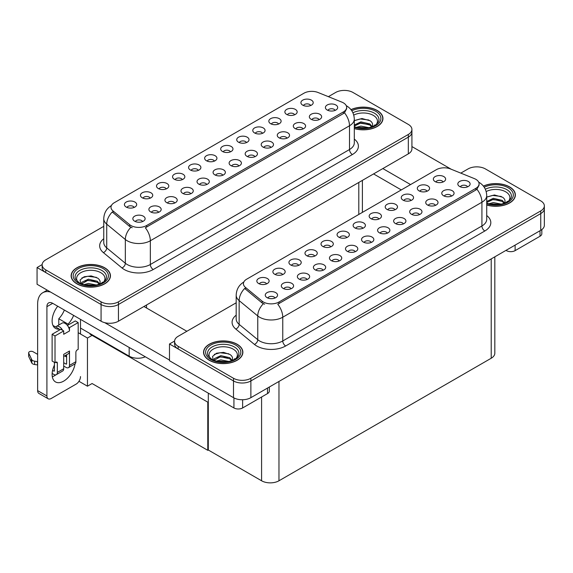 <?xml version="1.0" encoding="UTF-8"?>
<svg xmlns="http://www.w3.org/2000/svg" width="573" height="573" viewBox="0 0 573 573"><rect width="100%" height="100%" fill="white"/><g stroke="black" fill="none" stroke-linecap="round" stroke-linejoin="round"><path stroke-width="0.86" d="M230.432 151.845A3.689 2.127 0 0 0 229.444 150.814A3.689 2.127 0 0 0 225.812 150.269A3.689 2.127 0 0 0 223.241 151.845M231.177 146.459A6.145 3.545 0 0 0 223.305 146.065A6.145 3.545 0 0 0 221.271 150.477A6.145 3.545 0 0 0 222.489 151.48A6.145 3.545 0 0 0 232.394 150.477A6.145 3.545 0 0 0 231.177 146.459M214.381 161.113A3.689 2.127 0 0 0 213.392 160.075A3.689 2.127 0 0 0 209.761 159.538A3.689 2.127 0 0 0 207.19 161.113M215.133 155.727A6.145 3.545 0 0 0 207.261 155.333A6.145 3.545 0 0 0 205.22 159.738A6.145 3.545 0 0 0 206.445 160.741A6.145 3.545 0 0 0 216.35 159.738A6.145 3.545 0 0 0 215.133 155.727M198.337 170.374A3.689 2.127 0 0 0 197.348 169.336A3.689 2.127 0 0 0 193.717 168.799A3.689 2.127 0 0 0 191.146 170.374M199.089 164.988A6.145 3.545 0 0 0 191.21 164.594A6.145 3.545 0 0 0 189.176 169.006A6.145 3.545 0 0 0 190.394 170.009A6.145 3.545 0 0 0 200.306 169.006A6.145 3.545 0 0 0 199.089 164.988M303.045 128.918A3.689 2.127 0 0 0 302.057 127.886A3.689 2.127 0 0 0 298.426 127.342A3.689 2.127 0 0 0 295.854 128.918M303.79 123.539A6.145 3.545 0 0 0 295.919 123.138A6.145 3.545 0 0 0 293.885 127.55A6.145 3.545 0 0 0 295.102 128.553A6.145 3.545 0 0 0 305.015 127.55A6.145 3.545 0 0 0 303.79 123.539M254.906 156.716A3.689 2.127 0 0 0 253.918 155.677A3.689 2.127 0 0 0 250.286 155.14A3.689 2.127 0 0 0 247.715 156.716M255.651 151.329A6.145 3.545 0 0 0 247.78 150.935A6.145 3.545 0 0 0 245.745 155.34A6.145 3.545 0 0 0 246.963 156.343A6.145 3.545 0 0 0 256.876 155.34A6.145 3.545 0 0 0 255.651 151.329M310.659 105.525A3.689 2.127 0 0 0 309.671 104.487A3.689 2.127 0 0 0 306.039 103.949A3.689 2.127 0 0 0 303.468 105.525M311.411 100.139A6.145 3.545 0 0 0 303.54 99.745A6.145 3.545 0 0 0 301.498 104.157A6.145 3.545 0 0 0 302.723 105.16A6.145 3.545 0 0 0 312.629 104.157A6.145 3.545 0 0 0 311.411 100.139M270.95 147.447A3.689 2.127 0 0 0 269.962 146.409A3.689 2.127 0 0 0 266.33 145.871A3.689 2.127 0 0 0 263.759 147.447M271.702 142.061A6.145 3.545 0 0 0 263.824 141.667A6.145 3.545 0 0 0 261.789 146.079A6.145 3.545 0 0 0 263.007 147.082A6.145 3.545 0 0 0 272.92 146.079A6.145 3.545 0 0 0 271.702 142.061M319.089 119.657A3.689 2.127 0 0 0 318.101 118.618A3.689 2.127 0 0 0 314.47 118.081A3.689 2.127 0 0 0 311.898 119.657M319.841 114.271A6.145 3.545 0 0 0 311.963 113.877A6.145 3.545 0 0 0 309.929 118.282A6.145 3.545 0 0 0 311.146 119.291A6.145 3.545 0 0 0 321.059 118.282A6.145 3.545 0 0 0 319.841 114.271M150.198 198.165A3.689 2.127 0 0 0 149.209 197.133A3.689 2.127 0 0 0 145.578 196.589A3.689 2.127 0 0 0 143.006 198.165M150.95 192.786A6.145 3.545 0 0 0 143.071 192.385A6.145 3.545 0 0 0 141.037 196.797A6.145 3.545 0 0 0 142.254 197.8A6.145 3.545 0 0 0 152.167 196.797A6.145 3.545 0 0 0 150.95 192.786M190.723 193.767A3.689 2.127 0 0 0 189.727 192.736A3.689 2.127 0 0 0 186.096 192.191A3.689 2.127 0 0 0 183.525 193.767M191.468 188.388A6.145 3.545 0 0 0 183.596 187.987A6.145 3.545 0 0 0 181.562 192.399A6.145 3.545 0 0 0 182.78 193.402A6.145 3.545 0 0 0 192.686 192.399A6.145 3.545 0 0 0 191.468 188.388M278.571 124.055A3.689 2.127 0 0 0 277.583 123.016A3.689 2.127 0 0 0 273.944 122.479A3.689 2.127 0 0 0 271.38 124.055M279.316 118.668A6.145 3.545 0 0 0 271.444 118.274A6.145 3.545 0 0 0 269.41 122.679A6.145 3.545 0 0 0 270.628 123.689A6.145 3.545 0 0 0 280.534 122.679A6.145 3.545 0 0 0 279.316 118.668M158.628 212.297A3.689 2.127 0 0 0 157.639 211.265A3.689 2.127 0 0 0 154.008 210.721A3.689 2.127 0 0 0 151.437 212.297M159.373 206.917A6.145 3.545 0 0 0 151.501 206.516A6.145 3.545 0 0 0 149.467 210.928A6.145 3.545 0 0 0 150.685 211.931A6.145 3.545 0 0 0 160.598 210.928A6.145 3.545 0 0 0 159.373 206.917M286.994 138.186A3.689 2.127 0 0 0 286.006 137.148A3.689 2.127 0 0 0 282.374 136.61A3.689 2.127 0 0 0 279.803 138.186M287.746 132.8A6.145 3.545 0 0 0 279.875 132.406A6.145 3.545 0 0 0 277.841 136.811A6.145 3.545 0 0 0 279.058 137.814A6.145 3.545 0 0 0 288.964 136.811A6.145 3.545 0 0 0 287.746 132.8M206.767 184.506A3.689 2.127 0 0 0 205.779 183.467A3.689 2.127 0 0 0 202.147 182.93A3.689 2.127 0 0 0 199.576 184.506M207.512 179.12A6.145 3.545 0 0 0 199.64 178.726A6.145 3.545 0 0 0 197.606 183.138A6.145 3.545 0 0 0 198.824 184.141A6.145 3.545 0 0 0 208.737 183.138A6.145 3.545 0 0 0 207.512 179.12M294.615 114.786A3.689 2.127 0 0 0 293.627 113.755A3.689 2.127 0 0 0 289.995 113.21A3.689 2.127 0 0 0 287.424 114.786M295.367 109.407A6.145 3.545 0 0 0 287.488 109.006A6.145 3.545 0 0 0 285.454 113.418A6.145 3.545 0 0 0 286.672 114.421A6.145 3.545 0 0 0 296.585 113.418A6.145 3.545 0 0 0 295.367 109.407M238.855 165.977A3.689 2.127 0 0 0 237.867 164.938A3.689 2.127 0 0 0 234.235 164.401A3.689 2.127 0 0 0 231.664 165.977M239.607 160.59A6.145 3.545 0 0 0 231.736 160.196A6.145 3.545 0 0 0 229.701 164.609A6.145 3.545 0 0 0 230.919 165.611A6.145 3.545 0 0 0 240.825 164.609A6.145 3.545 0 0 0 239.607 160.59M246.476 142.584A3.689 2.127 0 0 0 245.488 141.545A3.689 2.127 0 0 0 241.856 141.008A3.689 2.127 0 0 0 239.285 142.584M247.228 137.198A6.145 3.545 0 0 0 239.349 136.804A6.145 3.545 0 0 0 237.315 141.209A6.145 3.545 0 0 0 238.533 142.211A6.145 3.545 0 0 0 248.446 141.209A6.145 3.545 0 0 0 247.228 137.198M222.811 175.245A3.689 2.127 0 0 0 221.823 174.206A3.689 2.127 0 0 0 218.191 173.662A3.689 2.127 0 0 0 215.62 175.245M223.563 169.859A6.145 3.545 0 0 0 215.684 169.465A6.145 3.545 0 0 0 213.65 173.87A6.145 3.545 0 0 0 214.868 174.872A6.145 3.545 0 0 0 224.781 173.87A6.145 3.545 0 0 0 223.563 169.859M174.672 203.035A3.689 2.127 0 0 0 173.683 201.997A3.689 2.127 0 0 0 170.052 201.46A3.689 2.127 0 0 0 167.481 203.035M175.424 197.649A6.145 3.545 0 0 0 167.545 197.255A6.145 3.545 0 0 0 165.511 201.66A6.145 3.545 0 0 0 166.736 202.663A6.145 3.545 0 0 0 176.642 201.66A6.145 3.545 0 0 0 175.424 197.649M262.52 133.316A3.689 2.127 0 0 0 261.532 132.284A3.689 2.127 0 0 0 257.9 131.74A3.689 2.127 0 0 0 255.329 133.316M263.272 127.937A6.145 3.545 0 0 0 255.4 127.535A6.145 3.545 0 0 0 253.359 131.948A6.145 3.545 0 0 0 254.584 132.95A6.145 3.545 0 0 0 264.49 131.948A6.145 3.545 0 0 0 263.272 127.937M142.584 221.565A3.689 2.127 0 0 0 141.588 220.526A3.689 2.127 0 0 0 137.957 219.989A3.689 2.127 0 0 0 135.386 221.565M143.329 216.179A6.145 3.545 0 0 0 135.457 215.785A6.145 3.545 0 0 0 133.423 220.19A6.145 3.545 0 0 0 134.641 221.192A6.145 3.545 0 0 0 144.546 220.19A6.145 3.545 0 0 0 143.329 216.179M182.293 179.643A3.689 2.127 0 0 0 181.304 178.604A3.689 2.127 0 0 0 177.673 178.067A3.689 2.127 0 0 0 175.102 179.643M183.038 174.256A6.145 3.545 0 0 0 175.166 173.863A6.145 3.545 0 0 0 173.132 178.267A6.145 3.545 0 0 0 174.35 179.27A6.145 3.545 0 0 0 184.255 178.267A6.145 3.545 0 0 0 183.038 174.256M166.242 188.904A3.689 2.127 0 0 0 165.253 187.865A3.689 2.127 0 0 0 161.622 187.328A3.689 2.127 0 0 0 159.05 188.904M166.994 183.518A6.145 3.545 0 0 0 159.122 183.124A6.145 3.545 0 0 0 157.088 187.536A6.145 3.545 0 0 0 158.306 188.538A6.145 3.545 0 0 0 168.211 187.536A6.145 3.545 0 0 0 166.994 183.518M335.133 110.388A3.689 2.127 0 0 0 334.145 109.357A3.689 2.127 0 0 0 330.514 108.813A3.689 2.127 0 0 0 327.942 110.388M335.885 105.009A6.145 3.545 0 0 0 328.014 104.608A6.145 3.545 0 0 0 325.98 109.02A6.145 3.545 0 0 0 327.197 110.023A6.145 3.545 0 0 0 337.103 109.02A6.145 3.545 0 0 0 335.885 105.009M134.154 207.433A3.689 2.127 0 0 0 133.165 206.395A3.689 2.127 0 0 0 129.534 205.857A3.689 2.127 0 0 0 126.962 207.433M134.899 202.047A6.145 3.545 0 0 0 127.027 201.653A6.145 3.545 0 0 0 124.993 206.058A6.145 3.545 0 0 0 126.21 207.068A6.145 3.545 0 0 0 136.116 206.058A6.145 3.545 0 0 0 134.899 202.047M343.413 102.868A11.059 6.382 0 0 0 341.938 102.152L318.087 92.511A11.059 6.382 0 0 0 303.926 93.227L114.235 202.742A11.059 6.382 0 0 0 110.99 207.261A11.059 6.382 0 0 0 112.996 210.921L129.691 224.688A11.059 6.382 0 0 0 146.573 225.54L343.413 111.9A11.059 6.382 0 0 0 346.658 107.38A11.059 6.382 0 0 0 343.413 102.868M145.306 356.786A12.291 7.098 180 0 1 129.169 356.162L80.507 328.071M344.781 90.412L343.85 90.412M42.158 264.59L37.059 267.534L101.07 304.492A12.291 7.098 0 0 0 118.446 304.492L408.327 137.133A12.291 7.098 0 0 0 411.923 132.112A12.291 7.098 0 0 1 408.327 137.133L118.446 304.492A12.291 7.098 0 0 1 101.07 304.492L45.747 272.547A12.291 7.098 0 0 1 42.151 267.534L42.151 264.855A12.291 7.098 0 0 0 45.747 269.876L101.07 301.813A12.291 7.098 0 0 0 118.446 301.813L408.327 134.454A12.291 7.098 0 0 0 411.923 129.441A12.291 7.098 0 0 0 408.327 124.42L353.004 92.482A12.291 7.098 0 0 0 335.628 92.482L328.372 96.665M37.059 267.534L37.059 284.258L101.07 321.209A12.291 7.098 0 0 0 118.446 321.209L408.327 153.858A12.291 7.098 0 0 0 411.923 148.837L411.923 129.441M92.611 335.062L87.454 338.034L78.186 332.684M208.3 401.852L207.777 402.153L207.777 450.314L92.088 383.523L87.454 386.195L78.959 381.296M87.454 386.195L87.454 338.034M207.777 450.314L208.3 450.013L208.3 393.157M90.584 333.887L90.061 334.188L207.777 402.153M362.852 228.305A3.689 2.127 0 0 0 361.864 227.266A3.689 2.127 0 0 0 358.232 226.729A3.689 2.127 0 0 0 355.661 228.305M363.604 222.918A6.145 3.545 0 0 0 355.733 222.525A6.145 3.545 0 0 0 353.699 226.929A6.145 3.545 0 0 0 354.916 227.932A6.145 3.545 0 0 0 364.822 226.929A6.145 3.545 0 0 0 363.604 222.918M346.808 237.566A3.689 2.127 0 0 0 345.82 236.527A3.689 2.127 0 0 0 342.188 235.99A3.689 2.127 0 0 0 339.617 237.566M347.56 232.18A6.145 3.545 0 0 0 339.682 231.786A6.145 3.545 0 0 0 337.647 236.198A6.145 3.545 0 0 0 338.865 237.201A6.145 3.545 0 0 0 348.778 236.198A6.145 3.545 0 0 0 347.56 232.18M330.764 246.834A3.689 2.127 0 0 0 329.776 245.796A3.689 2.127 0 0 0 326.144 245.251A3.689 2.127 0 0 0 323.573 246.834M331.509 241.448A6.145 3.545 0 0 0 323.638 241.047A6.145 3.545 0 0 0 321.603 245.459A6.145 3.545 0 0 0 322.821 246.462A6.145 3.545 0 0 0 332.734 245.459A6.145 3.545 0 0 0 331.509 241.448M435.473 205.378A3.689 2.127 0 0 0 434.477 204.339A3.689 2.127 0 0 0 430.846 203.802A3.689 2.127 0 0 0 428.275 205.378M436.218 199.991A6.145 3.545 0 0 0 428.346 199.597A6.145 3.545 0 0 0 426.312 204.002A6.145 3.545 0 0 0 427.53 205.005A6.145 3.545 0 0 0 437.435 204.002A6.145 3.545 0 0 0 436.218 199.991M387.334 233.168A3.689 2.127 0 0 0 386.338 232.129A3.689 2.127 0 0 0 382.707 231.592A3.689 2.127 0 0 0 380.135 233.168M388.079 227.782A6.145 3.545 0 0 0 380.207 227.388A6.145 3.545 0 0 0 378.173 231.8A6.145 3.545 0 0 0 379.39 232.803A6.145 3.545 0 0 0 389.296 231.8A6.145 3.545 0 0 0 388.079 227.782M443.087 181.978A3.689 2.127 0 0 0 442.098 180.946A3.689 2.127 0 0 0 438.467 180.402A3.689 2.127 0 0 0 435.895 181.978M443.839 176.599A6.145 3.545 0 0 0 435.96 176.198A6.145 3.545 0 0 0 433.926 180.61A6.145 3.545 0 0 0 435.143 181.612A6.145 3.545 0 0 0 445.056 180.61A6.145 3.545 0 0 0 443.839 176.599M403.378 223.907A3.689 2.127 0 0 0 402.389 222.868A3.689 2.127 0 0 0 398.758 222.331A3.689 2.127 0 0 0 396.187 223.907M404.123 218.521A6.145 3.545 0 0 0 396.251 218.127A6.145 3.545 0 0 0 394.217 222.532A6.145 3.545 0 0 0 395.434 223.534A6.145 3.545 0 0 0 405.347 222.532A6.145 3.545 0 0 0 404.123 218.521M451.517 196.109A3.689 2.127 0 0 0 450.528 195.078A3.689 2.127 0 0 0 446.897 194.534A3.689 2.127 0 0 0 444.326 196.109M452.262 190.723A6.145 3.545 0 0 0 444.39 190.329A6.145 3.545 0 0 0 442.356 194.741A6.145 3.545 0 0 0 443.574 195.744A6.145 3.545 0 0 0 453.487 194.741A6.145 3.545 0 0 0 452.262 190.723M282.625 274.625A3.689 2.127 0 0 0 281.637 273.586A3.689 2.127 0 0 0 278.005 273.049A3.689 2.127 0 0 0 275.434 274.625M283.37 269.238A6.145 3.545 0 0 0 275.498 268.844A6.145 3.545 0 0 0 273.464 273.249A6.145 3.545 0 0 0 274.682 274.252A6.145 3.545 0 0 0 284.595 273.249A6.145 3.545 0 0 0 283.37 269.238M323.143 270.227A3.689 2.127 0 0 0 322.155 269.188A3.689 2.127 0 0 0 318.524 268.651A3.689 2.127 0 0 0 315.952 270.227M323.895 264.841A6.145 3.545 0 0 0 316.017 264.447A6.145 3.545 0 0 0 313.983 268.852A6.145 3.545 0 0 0 315.207 269.854A6.145 3.545 0 0 0 325.113 268.852A6.145 3.545 0 0 0 323.895 264.841M410.991 200.507A3.689 2.127 0 0 0 410.003 199.476A3.689 2.127 0 0 0 406.372 198.931A3.689 2.127 0 0 0 403.8 200.507M411.743 195.128A6.145 3.545 0 0 0 403.872 194.727A6.145 3.545 0 0 0 401.838 199.139A6.145 3.545 0 0 0 403.055 200.142A6.145 3.545 0 0 0 412.961 199.139A6.145 3.545 0 0 0 411.743 195.128M291.055 288.756A3.689 2.127 0 0 0 290.06 287.718A3.689 2.127 0 0 0 286.428 287.18A3.689 2.127 0 0 0 283.857 288.756M291.8 283.37A6.145 3.545 0 0 0 283.929 282.976A6.145 3.545 0 0 0 281.895 287.381A6.145 3.545 0 0 0 283.112 288.384A6.145 3.545 0 0 0 293.018 287.381A6.145 3.545 0 0 0 291.8 283.37M419.422 214.639A3.689 2.127 0 0 0 418.433 213.6A3.689 2.127 0 0 0 414.802 213.063A3.689 2.127 0 0 0 412.231 214.639M420.174 209.252A6.145 3.545 0 0 0 412.295 208.859A6.145 3.545 0 0 0 410.261 213.271A6.145 3.545 0 0 0 411.486 214.273A6.145 3.545 0 0 0 421.391 213.271A6.145 3.545 0 0 0 420.174 209.252M339.195 260.959A3.689 2.127 0 0 0 338.199 259.927A3.689 2.127 0 0 0 334.568 259.383A3.689 2.127 0 0 0 331.996 260.959M339.939 255.579A6.145 3.545 0 0 0 332.068 255.178A6.145 3.545 0 0 0 330.034 259.59A6.145 3.545 0 0 0 331.251 260.593A6.145 3.545 0 0 0 341.157 259.59A6.145 3.545 0 0 0 339.939 255.579M427.043 191.246A3.689 2.127 0 0 0 426.054 190.207A3.689 2.127 0 0 0 422.423 189.67A3.689 2.127 0 0 0 419.851 191.246M427.787 185.86A6.145 3.545 0 0 0 419.916 185.466A6.145 3.545 0 0 0 417.882 189.871A6.145 3.545 0 0 0 419.099 190.881A6.145 3.545 0 0 0 429.005 189.871A6.145 3.545 0 0 0 427.787 185.86M371.283 242.429A3.689 2.127 0 0 0 370.294 241.398A3.689 2.127 0 0 0 366.663 240.853A3.689 2.127 0 0 0 364.091 242.429M372.035 237.05A6.145 3.545 0 0 0 364.156 236.649A6.145 3.545 0 0 0 362.122 241.061A6.145 3.545 0 0 0 363.346 242.064A6.145 3.545 0 0 0 373.252 241.061A6.145 3.545 0 0 0 372.035 237.05M378.903 219.036A3.689 2.127 0 0 0 377.915 217.998A3.689 2.127 0 0 0 374.284 217.461A3.689 2.127 0 0 0 371.712 219.036M379.648 213.65A6.145 3.545 0 0 0 371.777 213.256A6.145 3.545 0 0 0 369.743 217.668A6.145 3.545 0 0 0 370.96 218.671A6.145 3.545 0 0 0 380.873 217.668A6.145 3.545 0 0 0 379.648 213.65M355.239 251.697A3.689 2.127 0 0 0 354.25 250.659A3.689 2.127 0 0 0 350.619 250.122A3.689 2.127 0 0 0 348.047 251.697M355.983 246.311A6.145 3.545 0 0 0 348.112 245.917A6.145 3.545 0 0 0 346.078 250.322A6.145 3.545 0 0 0 347.295 251.332A6.145 3.545 0 0 0 357.208 250.322A6.145 3.545 0 0 0 355.983 246.311M307.099 279.488A3.689 2.127 0 0 0 306.111 278.449A3.689 2.127 0 0 0 302.48 277.912A3.689 2.127 0 0 0 299.908 279.488M307.844 274.102A6.145 3.545 0 0 0 299.973 273.708A6.145 3.545 0 0 0 297.939 278.12A6.145 3.545 0 0 0 299.156 279.123A6.145 3.545 0 0 0 309.069 278.12A6.145 3.545 0 0 0 307.844 274.102M394.947 209.775A3.689 2.127 0 0 0 393.959 208.737A3.689 2.127 0 0 0 390.328 208.2A3.689 2.127 0 0 0 387.756 209.775M395.699 204.389A6.145 3.545 0 0 0 387.821 203.995A6.145 3.545 0 0 0 385.787 208.4A6.145 3.545 0 0 0 387.004 209.403A6.145 3.545 0 0 0 396.917 208.4A6.145 3.545 0 0 0 395.699 204.389M275.004 298.017A3.689 2.127 0 0 0 274.016 296.979A3.689 2.127 0 0 0 270.384 296.442A3.689 2.127 0 0 0 267.813 298.017M275.756 292.631A6.145 3.545 0 0 0 267.885 292.237A6.145 3.545 0 0 0 265.843 296.649A6.145 3.545 0 0 0 267.068 297.652A6.145 3.545 0 0 0 276.974 296.649A6.145 3.545 0 0 0 275.756 292.631M314.713 256.095A3.689 2.127 0 0 0 313.725 255.057A3.689 2.127 0 0 0 310.093 254.519A3.689 2.127 0 0 0 307.522 256.095M315.465 250.709A6.145 3.545 0 0 0 307.594 250.315A6.145 3.545 0 0 0 305.559 254.72A6.145 3.545 0 0 0 306.777 255.73A6.145 3.545 0 0 0 316.683 254.72A6.145 3.545 0 0 0 315.465 250.709M298.669 265.356A3.689 2.127 0 0 0 297.681 264.325A3.689 2.127 0 0 0 294.049 263.781A3.689 2.127 0 0 0 291.478 265.356M299.421 259.977A6.145 3.545 0 0 0 291.542 259.576A6.145 3.545 0 0 0 289.508 263.988A6.145 3.545 0 0 0 290.726 264.991A6.145 3.545 0 0 0 300.639 263.988A6.145 3.545 0 0 0 299.421 259.977M467.561 186.848A3.689 2.127 0 0 0 466.572 185.81A3.689 2.127 0 0 0 462.941 185.272A3.689 2.127 0 0 0 460.37 186.848M468.313 181.462A6.145 3.545 0 0 0 460.434 181.068A6.145 3.545 0 0 0 458.4 185.473A6.145 3.545 0 0 0 459.625 186.476A6.145 3.545 0 0 0 469.531 185.473A6.145 3.545 0 0 0 468.313 181.462M266.581 283.886A3.689 2.127 0 0 0 265.586 282.854A3.689 2.127 0 0 0 261.954 282.31A3.689 2.127 0 0 0 259.383 283.886M267.326 278.499A6.145 3.545 0 0 0 259.454 278.106A6.145 3.545 0 0 0 257.42 282.518A6.145 3.545 0 0 0 258.638 283.52A6.145 3.545 0 0 0 268.544 282.518A6.145 3.545 0 0 0 267.326 278.499M475.841 179.32A11.059 6.382 0 0 0 474.365 178.604L450.514 168.963A11.059 6.382 0 0 0 436.354 169.68L246.655 279.201A11.059 6.382 0 0 0 243.418 283.714A11.059 6.382 0 0 0 245.416 287.374L262.119 301.147A11.059 6.382 0 0 0 279.001 302L475.841 188.352A11.059 6.382 0 0 0 479.078 183.84A11.059 6.382 0 0 0 475.841 179.32M477.202 166.865L476.278 166.865M174.586 341.042L169.486 343.986L233.498 380.945A12.291 7.098 0 0 0 250.874 380.945L540.747 213.586A12.291 7.098 0 0 0 544.35 208.572A12.291 7.098 0 0 1 540.747 213.586L250.874 380.945A12.291 7.098 0 0 1 233.498 380.945L178.174 349.007A12.291 7.098 0 0 1 174.572 343.986L174.572 341.315A12.291 7.098 0 0 0 178.174 346.328L233.498 378.273A12.291 7.098 0 0 0 250.874 378.273L540.747 210.914A12.291 7.098 0 0 0 544.35 205.893A12.291 7.098 0 0 0 540.747 200.879L485.431 168.935A12.291 7.098 0 0 0 468.048 168.935L460.799 173.125M169.486 343.986L169.486 360.711L233.498 397.669A12.291 7.098 0 0 0 250.874 397.669L540.747 230.31A12.291 7.098 0 0 0 544.35 225.289L544.35 205.893M494.821 256.826L494.821 353.219A12.291 7.098 180 0 1 491.219 358.24L278.972 480.783A12.291 7.098 180 0 1 261.589 480.783L208.3 450.013M354.3 128.581A19.661 11.353 0 0 0 382.95 118.489A19.661 11.353 0 0 0 377.192 110.46A19.661 11.353 0 0 0 350.97 109.636M104.687 267.784A19.661 11.353 0 0 0 83.264 265.32A19.661 11.353 0 0 0 71.124 275.814A19.661 11.353 0 0 0 76.882 283.836A19.661 11.353 0 0 0 98.312 286.299A19.661 11.353 0 0 0 110.446 275.814A19.661 11.353 0 0 0 104.687 267.784M346.658 107.38L346.658 108.734L344.488 112.788L343.413 113.561L145.327 227.768A14.339 8.28 60 0 1 150.341 240.76A16.388 9.462 180 0 1 127.17 240.76A16.388 9.462 180 0 1 125.329 239.5L106.721 224.15A16.388 9.462 180 0 1 103.756 218.728L103.756 242.472A16.388 9.462 0 0 0 106.721 247.901L125.329 263.243A16.388 9.462 0 0 0 127.17 264.504A16.388 9.462 0 0 0 150.341 264.504L349.501 149.524A16.388 9.462 0 0 0 354.3 142.835L354.3 119.091A16.388 9.462 180 0 1 349.501 125.773A14.339 8.28 -120 0 0 344.488 112.788M132.177 227.768L129.691 226.514L112.251 211.989A14.339 9.591 129.5 0 0 106.721 224.15L106.721 247.901A4.097 2.743 -50.5 0 1 103.369 252.6A20.478 11.825 180 0 1 103.756 238.726M103.756 226.349L45.747 259.841A12.291 7.098 0 0 0 42.151 264.855M486.721 205.034A19.661 11.353 0 0 0 515.371 194.942A19.661 11.353 0 0 0 509.612 186.913A19.661 11.353 0 0 0 483.397 186.096M237.115 344.237A19.661 11.353 0 0 0 215.692 341.78A19.661 11.353 0 0 0 203.551 352.266A19.661 11.353 0 0 0 209.31 360.295A19.661 11.353 0 0 0 230.74 362.752A19.661 11.353 0 0 0 242.873 352.266A19.661 11.353 0 0 0 237.115 344.237M479.078 183.84L479.078 185.194L476.915 189.24L475.841 190.021L277.755 304.227A14.339 8.28 60 0 1 282.761 317.213A16.388 9.462 180 0 1 259.59 317.213A16.388 9.462 180 0 1 257.757 315.952L239.149 300.61A16.388 9.462 180 0 1 236.183 295.181L236.183 318.932A16.388 9.462 0 0 0 239.149 324.354L257.757 339.696A16.388 9.462 0 0 0 259.59 340.964A16.388 9.462 0 0 0 282.761 340.964L481.922 225.977A16.388 9.462 0 0 0 486.721 219.287L486.721 195.543A16.388 9.462 180 0 1 481.922 202.233A14.339 8.28 -120 0 0 476.915 189.24M264.604 304.227L262.119 302.967L244.678 288.441A14.339 9.591 129.5 0 0 239.149 300.61L239.149 324.354A4.097 2.743 -50.5 0 1 235.79 329.06A20.478 11.825 180 0 1 236.183 315.179M236.183 302.802L178.174 336.294A12.291 7.098 0 0 0 174.572 341.315M515.12 245.108L515.12 250.63L540.024 236.248L540.024 230.726M451.195 169.236L411.923 146.566M410.555 184.57L382.836 168.569M541.829 229.601L541.829 233.741A6.145 3.545 180 0 1 540.024 236.248M515.12 250.63A6.145 3.545 180 0 1 506.425 250.63L506.425 250.129M373.567 173.92L401.286 189.921M505.995 250.38L506.425 250.63M55.846 374.849A16.388 9.462 -60 0 1 54.435 375.766A16.388 9.462 -60 0 1 52.315 376.762M75.063 363.819A16.388 9.462 -60 0 1 63.703 381.117A16.388 9.462 -60 0 1 55.517 381.926A16.388 9.462 -60 0 1 54.435 365.058M59.363 330.112L59.363 329.131L52.967 325.443M73.63 315.401A16.388 9.462 -60 0 1 68.051 324.117L68.051 325.092M68.051 324.117L58.783 318.767L58.783 325.02M242.623 399.739L242.623 407.955L267.527 393.572L267.527 388.05M186.862 331.28L143.938 306.498M169.486 360.045L104.766 322.678M64.362 310.05A16.388 9.462 -60 0 1 58.783 318.767M66.01 355.102A16.388 9.462 -60 0 1 65.995 356.685M46.907 395.964A6.145 3.545 120 0 0 48.182 398.779L38.907 393.429A6.145 3.545 -60 0 1 37.639 390.614L46.907 395.964L46.907 306.662A8.194 4.727 60 0 1 48.605 302.916A8.194 4.727 60 0 1 52.702 303.318L233.927 407.955L233.927 397.906M50.567 292.058A24.575 14.189 -120 0 0 42.731 292.739A24.575 14.189 -120 0 0 37.639 303.991L37.639 390.614M48.182 398.779A6.145 3.545 120 0 0 51.248 398.471L76.159 384.089A6.145 3.545 120 0 0 80.507 376.568M59.363 329.131A16.388 9.462 -60 0 1 55.517 328.415A16.388 9.462 -60 0 1 57.723 306.218M80.507 334.023L80.507 319.376M269.331 387.011L269.331 391.065A6.145 3.545 180 0 1 267.527 393.572M242.623 407.955A6.145 3.545 180 0 1 233.927 407.955M62.6 330.306L63.703 330.943L55.015 335.964L52.122 334.288L60.81 329.274L62.6 330.306A6.145 3.545 -120 0 0 59.363 326.768A6.145 3.545 -120 0 0 56.29 326.46A6.145 3.545 -120 0 0 55.674 327.004M68.395 326.961L69.498 327.598L69.498 330.943A6.145 3.545 -120 0 0 68.395 326.961A6.145 3.545 -120 0 0 65.157 323.423A6.145 3.545 -120 0 0 62.085 323.115L56.29 326.46M52.15 373.438L53.855 374.427A4.913 2.836 -120 0 0 56.319 374.67A4.913 2.836 -120 0 0 57.336 372.421L63.703 368.74L63.703 354.358L69.498 351.013L69.498 365.395L75.872 361.713L75.872 352.352A2.048 1.182 -60 0 1 77.319 349.845L78.186 349.344L78.186 322.585L75.292 320.916L67.413 325.457M63.703 368.74A4.913 2.836 60 0 1 62.686 370.989L56.319 374.67M37.639 354.358L33.112 351.75A2.614 1.511 180 0 0 30.262 351.421A2.614 1.511 180 0 0 28.65 352.818L28.65 356.162A2.614 1.511 0 0 0 28.736 356.549L31.844 363.146A4.097 2.364 0 0 0 34.631 364.514L34.631 361.169L37.639 361.713M63.703 356.435L68.223 353.828A6.145 3.545 -120 0 0 69.498 351.013M66.604 354.766L66.604 363.726A0.817 0.473 60 0 1 66.024 364.056L66.604 363.726M63.703 362.716L66.024 364.056M75.872 361.713A4.913 2.836 60 0 1 74.855 363.97L68.481 367.644A4.913 2.836 -120 0 1 66.024 367.4L63.703 366.061M68.481 367.644A4.913 2.836 -120 0 0 69.498 365.395M69.498 330.943L63.703 334.288L63.703 330.943M54.435 362.387L54.435 370.745A0.817 0.473 60 0 1 53.855 371.082L54.435 370.745M52.122 334.288L52.122 361.047L55.015 362.716L55.882 362.215A2.048 1.182 -60 0 1 56.906 362.115A2.048 1.182 -60 0 1 57.336 363.053L57.336 372.421M66.604 357.036L64.634 355.897M78.186 322.585L69.498 327.598M55.015 335.964L55.015 362.716M37.639 365.058L37.36 361.556M52.594 370.351L53.855 371.082M37.36 364.901L34.631 364.514M34.631 361.169A4.097 2.364 0 0 1 31.844 359.801L28.736 353.204A2.614 1.511 180 0 1 28.65 352.818M31.844 359.801L31.844 363.146M31.293 358.712L31.293 362.057M353.756 115.101A14.175 8.187 180 0 1 373.31 115.374A14.175 8.187 180 0 1 376.103 124.656M351.056 109.751A19.461 11.231 180 0 1 377.041 110.546A19.461 11.231 180 0 1 382.743 118.489A19.461 11.231 180 0 1 354.3 128.452M354.3 120.659L361.993 118.518L370.179 120.788C372.242 122.293 373.002 124.012 372.443 125.96A9.261 5.343 0 0 1 372.113 126.783M356.27 127.371L360.89 126.103L368.998 127.686M357.874 127.75L367.293 127.994M354.3 125.014L360.89 121.856L369.836 123.947L372.199 126.626M354.3 126.074L360.854 122.923L369.836 125.007L371.777 126.905M373.99 125.967L374.857 124.871L374.198 125.859M354.401 120.588L360.159 118.955L368.862 120.015M354.386 124.842L360.159 123.202L369.836 124.649M358.046 127.786L360.159 127.45L367.236 128.001M486.183 191.554A14.175 8.187 180 0 1 505.737 191.833A14.175 8.187 180 0 1 508.53 201.109M483.483 186.204A19.461 11.231 180 0 1 509.469 186.999A19.461 11.231 180 0 1 515.17 194.942A19.461 11.231 180 0 1 486.721 204.905M486.721 197.112L494.42 194.97L502.607 197.248C504.67 198.745 505.422 200.471 504.87 202.412A9.261 5.343 0 0 1 504.541 203.243M488.697 203.823L493.317 202.556L501.418 204.146M490.295 204.203L499.72 204.446M486.721 201.467L493.317 198.308L502.256 200.4L504.627 203.078M486.721 202.527L493.281 199.375L502.256 201.46L504.204 203.365M506.417 202.419L507.284 201.331L506.625 202.312M486.821 197.04L492.587 195.414L501.282 196.467M489.636 200.192L492.587 199.662L499.964 200.292M490.474 204.239L492.587 203.909L499.663 204.454M77.964 281.98A14.175 8.187 180 0 1 82.634 271.795A14.175 8.187 180 0 1 100.812 272.698A14.175 8.187 180 0 1 103.606 281.98M104.544 267.87A19.461 11.231 180 0 1 110.245 275.814A19.461 11.231 180 0 1 98.234 286.192A19.461 11.231 180 0 1 77.033 283.757A19.461 11.231 180 0 1 71.331 275.814A19.461 11.231 180 0 1 83.343 265.435A19.461 11.231 180 0 1 104.544 267.87M80.836 283.907L80.091 279.989L84.131 276.766L91.143 275.914L97.682 278.113C99.745 279.617 100.504 281.343 99.946 283.284A9.261 5.343 0 0 1 99.616 284.108M83.773 284.695L88.392 283.427L96.5 285.01M85.377 285.075L94.796 285.318M99.279 284.229L97.338 282.331L87.927 280.29L81.595 283.972L81.846 282.253L88.392 279.18L97.338 281.271L99.702 283.95M101.493 283.291L102.359 282.195L101.7 283.184M81.903 277.912L87.662 276.279L96.357 277.339M84.711 281.064L87.662 280.526L95.039 281.164M85.549 285.11L87.662 284.774L94.738 285.325M210.391 358.433A14.175 8.187 180 0 1 215.054 348.248A14.175 8.187 180 0 1 233.24 349.158A14.175 8.187 180 0 1 236.033 358.433M236.971 344.323A19.461 11.231 180 0 1 242.673 352.266A19.461 11.231 180 0 1 230.661 362.645A19.461 11.231 180 0 1 209.453 360.209A19.461 11.231 180 0 1 203.759 352.266A19.461 11.231 180 0 1 215.77 341.888A19.461 11.231 180 0 1 236.971 344.323M213.263 360.36L212.519 356.442L216.551 353.219L223.57 352.374L230.11 354.572C232.172 356.069 232.925 357.796 232.373 359.737A9.261 5.343 0 0 1 232.044 360.567M216.2 361.148L220.82 359.88L228.921 361.47M217.797 361.527L227.223 361.771M231.707 360.689L229.759 358.791L220.354 356.743L214.016 360.424L214.266 358.705L220.82 355.632L229.759 357.724L232.129 360.403M233.92 359.751L234.78 358.655L234.128 359.643M214.323 354.365L220.089 352.739L228.785 353.792M217.138 357.516L220.089 356.986L227.467 357.616M217.976 361.563L220.089 361.234L227.159 361.785M129.169 356.162L129.169 347.467M408.327 153.858L408.327 134.454M118.446 321.209L118.446 301.813M101.07 321.209L101.07 301.813M358.798 214.452L358.798 182.45M146.545 308.002L146.545 304.994M112.996 210.921L112.996 212.741M129.691 224.688L129.691 226.514M146.573 225.54L146.573 227.209M343.413 111.9L343.413 113.561M540.747 230.31L540.747 210.914M250.874 397.669L250.874 378.273M233.498 397.669L233.498 378.273M491.219 358.24L491.219 258.903M278.972 480.783L278.972 381.446M261.589 480.783L261.589 397.003M245.416 287.374L245.416 289.2M262.119 301.147L262.119 302.967M279.001 302L279.001 303.661M475.841 188.352L475.841 190.021M153.235 269.525A4.097 2.364 60 0 1 150.341 264.504L150.341 240.76L349.501 125.773L349.501 149.524A4.097 2.364 60 0 0 352.395 154.538L153.235 269.525A20.478 11.825 180 0 1 124.269 269.525A20.478 11.825 180 0 1 121.977 267.942L103.369 252.6M130.916 227.273A14.339 9.591 129.5 0 0 125.329 239.5L125.329 263.243A4.097 2.743 -50.5 0 1 121.977 267.942M354.3 139.081A20.478 11.825 180 0 1 352.395 154.538M45.747 269.876L45.747 272.547M285.662 345.977A4.097 2.364 60 0 1 282.761 340.964L282.761 317.213L481.922 202.233L481.922 225.977A4.097 2.364 60 0 0 484.822 230.998L285.662 345.977A20.478 11.825 180 0 1 256.697 345.977A20.478 11.825 180 0 1 254.405 344.402L235.79 329.06M263.344 303.726A14.339 9.591 129.5 0 0 257.757 315.952L257.757 339.696A4.097 2.743 -50.5 0 1 254.405 344.402M486.721 215.541A20.478 11.825 180 0 1 484.822 230.998M178.174 346.328L178.174 349.007M52.702 303.318L46.907 306.662M57.336 363.053L55.882 362.215M28.736 353.204L28.736 356.549M352.911 112.774A15.693 9.061 180 0 1 374.384 113.168A15.693 9.061 180 0 1 378.424 121.963L375.981 124.749L372.242 126.74L368.117 127.858L363.296 128.28L357.137 127.586L354.3 126.726M351.801 110.775A17.613 10.171 180 0 1 375.738 111.298A17.613 10.171 180 0 1 377.192 124.728A17.613 10.171 180 0 1 354.3 127.235M485.331 189.233A15.693 9.061 180 0 1 506.811 189.62A15.693 9.061 180 0 1 510.851 198.423L508.409 201.202L504.67 203.193L500.544 204.317L495.724 204.733L489.564 204.045L486.721 203.179M484.221 187.235A17.613 10.171 180 0 1 508.165 187.751A17.613 10.171 180 0 1 509.619 201.18A17.613 10.171 180 0 1 486.721 203.687M75.65 279.287A15.693 9.061 180 0 1 82.906 269.066A15.693 9.061 180 0 1 101.887 270.492A15.693 9.061 180 0 1 105.926 279.287C104.379 280.813 106.75 280.62 99.745 284.065C92.36 286.414 85.563 286.027 79.353 282.897L75.65 279.287M103.24 268.622A17.613 10.171 180 0 1 103.24 283.005A17.613 10.171 180 0 1 78.336 283.005A17.613 10.171 180 0 1 78.336 268.622A17.613 10.171 180 0 1 103.24 268.622M208.078 355.747A15.693 9.061 180 0 1 215.333 345.519A15.693 9.061 180 0 1 234.314 346.944A15.693 9.061 180 0 1 238.354 355.747C236.799 357.266 239.17 357.072 232.172 360.517C224.788 362.867 217.991 362.48 211.781 359.357L208.078 355.747M235.668 345.075A17.613 10.171 180 0 1 235.668 359.457A17.613 10.171 180 0 1 210.757 359.457A17.613 10.171 180 0 1 210.757 345.075A17.613 10.171 180 0 1 235.668 345.075M362.394 212.375L362.394 180.373M354.3 119.091C354.021 113.196 351.428 108.777 346.529 105.833L346.257 105.683M111.527 205.478C106.628 208.422 104.035 212.834 103.756 218.728M486.721 195.543C486.448 189.649 483.856 185.237 478.956 182.293L478.684 182.135M243.955 281.93C239.048 284.874 236.463 289.293 236.183 295.181M42.731 292.739L47.237 290.131M382.743 118.489L382.743 120.122M515.17 194.942L515.17 196.575M110.245 275.814L110.245 277.447M71.331 275.814L71.331 277.447M242.673 352.266L242.673 353.899M203.759 352.266L203.759 353.899"/></g></svg>
